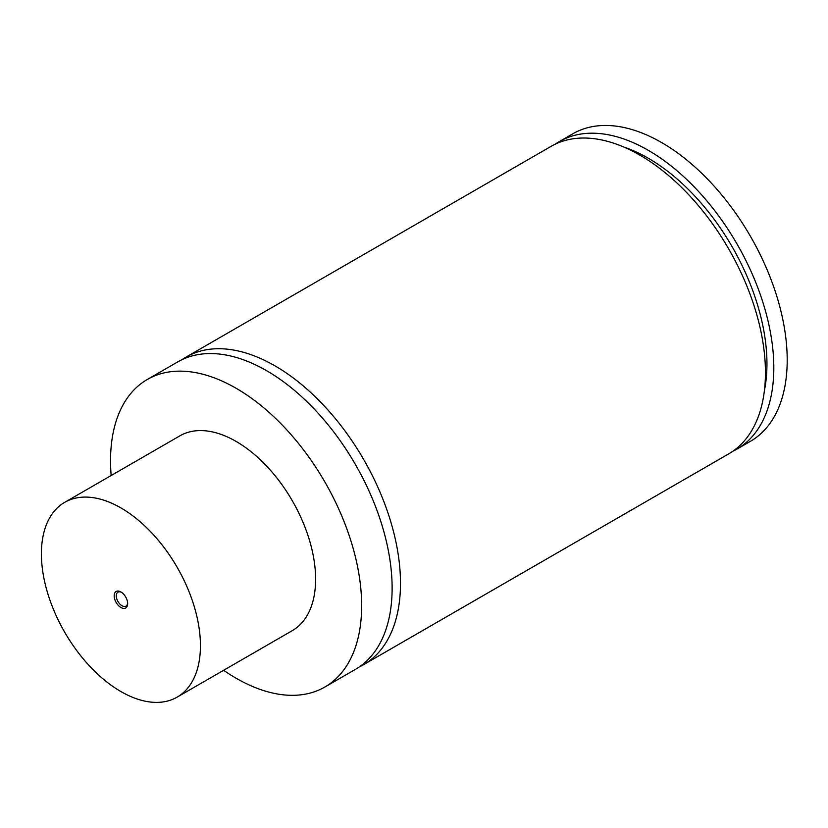 <?xml version="1.0" encoding="UTF-8"?>
<svg xmlns="http://www.w3.org/2000/svg" width="828" height="828" viewBox="0 0 828 828"><rect width="100%" height="100%" fill="white"/><g stroke="black" fill="none" stroke-linecap="round" stroke-linejoin="round"><path stroke-width="1.24" d="M623.857 147.063A167.856 96.917 60 0 1 764.41 390.516M121.468 592.299A8.052 4.647 -120 0 0 117.938 592.165A8.052 4.647 -120 0 0 116.707 598.613A8.052 4.647 -120 0 0 121.964 605.703A8.052 4.647 -120 0 0 125.991 606.106A8.052 4.647 -120 0 0 127.636 602.981M120.919 591.958L120.919 591.958A9.532 5.506 -120 0 0 114.181 595.85A9.532 5.506 -120 0 0 120.919 607.514A9.532 5.506 -120 0 0 127.657 603.622A9.532 5.506 -120 0 0 120.919 591.958M120.919 507.916A112.453 64.926 60 0 1 194.383 607.017A112.453 64.926 60 0 1 177.151 697.124A112.453 64.926 60 0 1 64.688 632.199A112.453 64.926 60 0 1 64.688 502.348A112.453 64.926 60 0 1 120.919 507.916M177.151 697.124L292.325 630.625A112.453 64.926 -120 0 0 309.558 540.518A112.453 64.926 -120 0 0 236.094 441.417A112.453 64.926 -120 0 0 179.873 435.849L64.688 502.348M223.622 670.297A177.565 102.517 -120 0 0 236.094 678.215A177.565 102.517 -120 0 0 324.876 687.012A177.565 102.517 -120 0 0 352.097 544.731A177.565 102.517 -120 0 0 236.094 388.26A177.565 102.517 -120 0 0 147.312 379.462A177.565 102.517 -120 0 0 111.159 475.52M324.876 687.012L355.347 669.428A177.565 102.517 -120 0 0 382.567 527.136A177.565 102.517 -120 0 0 266.564 370.665A177.565 102.517 -120 0 0 177.782 361.877L147.312 379.462M732.749 451.301A177.565 102.517 -120 0 0 737.034 449.055L750.427 441.324A177.565 102.517 -120 0 0 777.647 299.043A177.565 102.517 -120 0 0 661.644 142.571A177.565 102.517 -120 0 0 572.862 133.774L559.48 141.505A177.565 102.517 -120 0 0 555.391 144.093M359.435 666.84A177.565 102.517 -120 0 0 363.72 664.594A177.565 102.517 -120 0 0 390.93 522.302A177.565 102.517 -120 0 0 274.937 365.831A177.565 102.517 -120 0 0 186.155 357.044A177.565 102.517 -120 0 0 182.067 359.631M737.034 449.055A177.565 102.517 -120 0 0 764.254 306.774A177.565 102.517 -120 0 0 648.252 150.303A177.565 102.517 -120 0 0 559.48 141.505M363.72 664.594L728.671 453.889A177.565 102.517 -120 0 0 755.881 311.607A177.565 102.517 -120 0 0 639.889 155.136A177.565 102.517 -120 0 0 551.106 146.339L186.155 357.044"/></g></svg>

